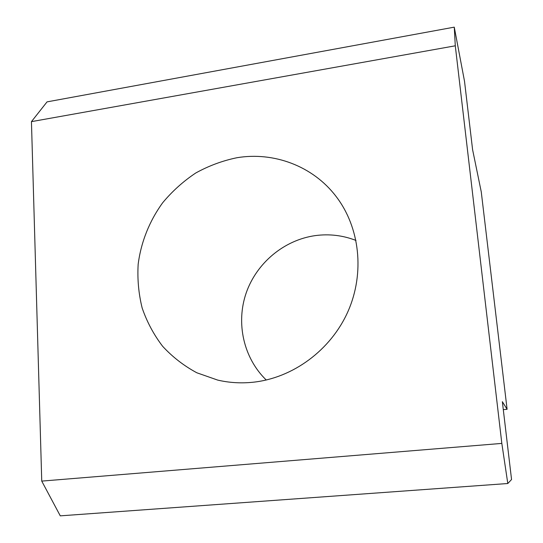 <?xml version="1.0" encoding="UTF-8"?>
<svg xmlns="http://www.w3.org/2000/svg" width="543" height="543" viewBox="0 0 543 543"><rect width="100%" height="100%" fill="white"/><g stroke="black" fill="none" stroke-linecap="round" stroke-linejoin="round"><path stroke-width="0.81" d="M266.26 380.019C243.542 358.081 235.811 323.166 246.135 293.105C256.5 263.043 284.023 239.979 315.286 235.608C329.282 233.734 342.857 235.35 356.011 240.454M236.972 157.721C273.828 151.565 312.816 166.009 335.92 196.233C359.819 227.137 365.066 272.898 347.927 311.594C330.755 350.262 292.67 378.2 252.719 382.272C240.759 383.467 229.085 382.74 217.682 380.086L196.851 372.79C183.901 365.819 172.484 356.975 162.595 346.244C153.75 334.644 146.943 321.897 142.164 308.024C138.621 293.736 137.291 279.163 138.16 264.305C140.997 242.13 149.461 220.947 162.703 202.715C172.328 191.17 183.351 181.26 195.779 172.979C208.817 165.785 222.549 160.701 236.972 157.721M454.26 27.15L47.044 101.874L31.446 121.639L41.743 481.105L60.273 515.85L507.8 483.514L501.827 443.407L455.285 45.802L454.26 27.15L464.516 81.28L472.6 149.705L481.261 191.862L507.101 409.286L502.356 401.684L511.554 479.517L507.8 483.514M503.3 409.632L507.101 409.286M31.446 121.639L455.285 45.802M41.743 481.105L501.827 443.407"/></g></svg>
